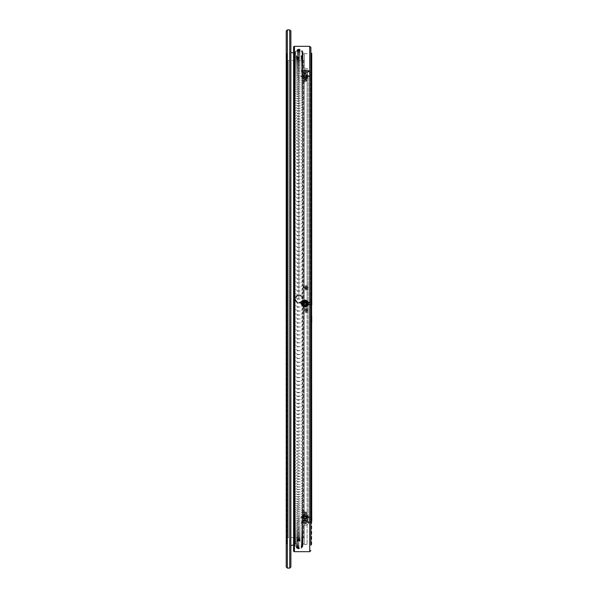 <?xml version="1.0" encoding="UTF-8"?>
<svg xmlns="http://www.w3.org/2000/svg" width="598" height="598" viewBox="0 0 598 598"><rect width="100%" height="100%" fill="white"/><g stroke="black" fill="none" stroke-linecap="round" stroke-linejoin="round"><path stroke-width="0.45" stroke-dasharray="2.99 2.24" d="M303.029 239.559A3.969 3.969 0 0 0 299.067 235.597A3.969 3.969 0 0 0 295.098 239.559A3.969 3.969 0 0 0 299.067 243.528A3.969 3.969 0 0 0 303.029 239.559M303.029 93.049A3.969 3.969 0 0 0 299.067 89.08A3.969 3.969 0 0 0 295.098 93.049A3.969 3.969 0 0 0 299.067 97.018A3.969 3.969 0 0 0 303.029 93.049M303.029 59.038A3.969 3.969 0 0 0 299.067 55.076A3.969 3.969 0 0 0 295.098 59.038A3.969 3.969 0 0 0 299.067 63.007A3.969 3.969 0 0 0 303.029 59.038M303.029 346.72A3.969 3.969 0 0 0 299.067 342.759A3.969 3.969 0 0 0 295.098 346.72A3.969 3.969 0 0 0 299.067 350.69A3.969 3.969 0 0 0 303.029 346.72M308.179 303.537L304.928 300.293L301.676 303.537L304.928 306.789L308.179 303.537M304.928 302.296L306.176 303.537L304.928 304.786L303.679 303.537L304.928 302.296M304.928 305.862A2.407 2.407 180 0 0 307.335 303.455A2.407 2.407 180 0 0 304.928 301.041A2.407 2.407 180 0 0 302.521 303.455A2.407 2.407 180 0 0 304.928 305.862M304.928 301.751A1.697 1.697 180 0 0 303.231 303.455A1.697 1.697 180 0 0 304.928 305.152A1.697 1.697 0 0 1 303.231 303.448A1.697 1.697 180 0 0 304.928 305.137A1.697 1.697 180 0 0 306.625 303.44A1.697 1.697 180 0 0 304.928 301.751A1.697 1.697 0 0 1 306.625 303.448A1.697 1.697 0 0 1 304.928 305.152A1.697 1.697 180 0 0 306.625 303.455A1.697 1.697 180 0 0 304.928 301.743A1.697 1.697 180 0 0 303.231 303.44A1.697 1.697 0 0 1 304.928 301.751M308.329 303.56A3.401 3.401 180 0 1 308.134 304.681L308.134 304.674A3.401 3.401 0 0 1 301.527 303.537M307.522 302.304L307.522 302.319A2.833 2.833 180 0 0 302.259 302.506A2.833 2.833 0 0 1 307.522 302.304L308.097 302.304M302.259 302.498L302.259 302.506A0.994 0.994 180 0 0 301.691 302.491A0.994 0.994 0 0 1 302.259 302.498M301.624 304.382A0.994 0.994 180 0 0 302.259 304.389A0.994 0.994 0 0 1 300.958 303.448M308.142 304.681L311.199 304.629L307.522 304.569A2.833 2.833 0 0 1 302.259 304.382L302.259 304.382A2.833 2.833 180 0 0 307.522 304.584L311.767 304.629M307.522 302.319L308.097 302.319M303.029 354.547A3.969 3.969 0 0 0 299.067 350.585A3.969 3.969 0 0 0 295.098 354.547A3.969 3.969 0 0 0 299.067 358.516A3.969 3.969 0 0 0 303.029 354.547M303.029 520.649A3.969 3.969 0 0 0 299.067 516.679A3.969 3.969 0 0 0 295.098 520.649A3.969 3.969 0 0 0 299.067 524.61A3.969 3.969 0 0 0 303.029 520.649M303.029 198.02A3.969 3.969 0 0 0 299.067 194.058A3.969 3.969 0 0 0 295.098 198.02A3.969 3.969 0 0 0 299.067 201.989A3.969 3.969 0 0 0 303.029 198.02M303.029 251.28A3.969 3.969 0 0 0 299.067 247.31A3.969 3.969 0 0 0 295.098 251.28A3.969 3.969 0 0 0 299.067 255.241A3.969 3.969 0 0 0 303.029 251.28M303.029 227.988A3.969 3.969 0 0 0 299.067 224.018A3.969 3.969 0 0 0 295.098 227.988A3.969 3.969 0 0 0 299.067 231.949A3.969 3.969 0 0 0 303.029 227.988M303.029 543.044A3.969 3.969 0 0 0 299.067 539.075A3.969 3.969 0 0 0 295.098 543.044A3.969 3.969 0 0 0 299.067 547.006A3.969 3.969 0 0 0 303.029 543.044M303.029 131.627A3.969 3.969 0 0 0 299.067 127.658A3.969 3.969 0 0 0 295.098 131.627A3.969 3.969 0 0 0 299.067 135.589A3.969 3.969 0 0 0 303.029 131.627M303.029 53.79A3.969 3.969 0 0 0 299.067 49.821A3.969 3.969 0 0 0 295.098 53.79A3.969 3.969 0 0 0 299.067 57.752A3.969 3.969 0 0 0 303.029 53.79M303.029 66.692A3.969 3.969 0 0 0 299.067 62.723A3.969 3.969 0 0 0 295.098 66.692A3.969 3.969 0 0 0 299.067 70.654A3.969 3.969 0 0 0 303.029 66.692M303.029 507.111A3.969 3.969 0 0 0 299.067 503.142A3.969 3.969 0 0 0 295.098 507.111A3.969 3.969 0 0 0 299.067 511.073A3.969 3.969 0 0 0 303.029 507.111M286.233 544.591L286.233 299L286.233 544.591L286.517 299L286.801 544.307L286.801 53.693L287.085 544.023M286.233 566.964L286.233 31.036M290.875 31.036L290.875 566.964M304.36 54.276L304.277 543.806L304.277 54.194L302.992 54.037L302.992 299L302.992 54.037C299.77 58.268 297.109 57.946 295.016 53.058L295.016 299L295.016 53.058L293.596 52.886M302.992 299L302.992 543.963L302.992 299M304.36 543.724L302.992 543.963C299.77 539.732 297.109 540.054 295.016 544.942L295.016 299L295.016 544.942L293.596 545.114M287.085 59.359L287.085 299L287.085 59.359L288.214 60.495L288.214 537.505L288.214 60.495L303.507 60.495L303.507 537.505L303.507 60.495L304.36 60.106M290.875 299L290.875 545.451L290.875 299M303.029 82.816A3.969 3.969 0 0 0 299.067 78.846A3.969 3.969 0 0 0 295.098 82.816A3.969 3.969 0 0 0 299.067 86.777A3.969 3.969 0 0 0 303.029 82.816M303.029 434.978A3.969 3.969 0 0 0 299.067 431.009A3.969 3.969 0 0 0 295.098 434.978A3.969 3.969 0 0 0 299.067 438.939A3.969 3.969 0 0 0 303.029 434.978M303.029 271.044A3.969 3.969 0 0 0 299.067 267.082A3.969 3.969 0 0 0 295.098 271.044A3.969 3.969 0 0 0 299.067 275.013A3.969 3.969 0 0 0 303.029 271.044M304.928 304.958A1.502 1.502 180 0 0 306.43 303.455A1.502 1.502 180 0 0 304.928 301.953A1.502 1.502 180 0 0 303.425 303.455A1.502 1.502 180 0 0 304.928 304.958M307.335 303.44L304.928 305.847L302.521 303.44L304.928 301.033L307.335 303.44M304.928 301.287A2.123 2.123 0 0 1 307.051 303.41A2.123 2.123 0 0 1 304.928 305.533A2.123 2.123 0 0 1 302.805 303.41A2.123 2.123 0 0 1 304.928 301.287L307.051 303.41L304.928 305.533L302.805 303.41L304.928 301.287M304.928 305.496A2.123 2.123 180 0 0 307.051 303.373A2.123 2.123 180 0 0 304.928 301.25A2.123 2.123 180 0 0 302.805 303.373A2.123 2.123 180 0 0 304.928 305.496M304.928 305.361A2.003 2.003 180 0 0 306.924 303.358A2.003 2.003 180 0 0 304.928 301.362A2.115 2.115 -0 0 1 307.043 303.485A2.115 2.115 -0 0 1 304.928 305.6A2.115 2.115 -0 0 1 302.812 303.485A2.115 2.115 -0 0 1 304.928 301.37A2.003 2.003 180 0 0 302.924 303.358A2.003 2.003 180 0 0 304.928 305.361M306.176 305.63L304.928 306.355L303.679 305.63L306.236 305.6L307.477 303.373L306.236 301.22L303.679 301.19L306.176 301.213L304.928 300.473L307.477 301.96L307.477 303.373M306.737 303.358L304.928 301.541L303.111 303.358L304.928 305.167L306.737 303.358M303.62 301.22L302.379 303.373L302.379 301.945L304.928 300.495M304.502 303.358L304.928 303.777L305.354 303.358L304.928 302.932L304.502 303.358L305.354 303.507L304.928 303.934L304.502 303.507M302.379 303.373L303.679 305.63M306.236 301.22L307.477 301.945L307.477 304.905L306.176 305.66L304.928 306.378L303.62 305.63L302.379 304.883L302.379 303.44M307.477 303.44L307.477 304.883M302.379 303.47L303.62 305.63L302.379 304.905L302.379 301.96L304.928 300.473M307.477 304.905L306.236 305.63L307.477 303.47M306.236 301.25L307.477 303.403M306.176 305.66L303.679 305.66M302.379 303.403L303.62 301.25M303.029 53.2A3.969 3.969 0 0 0 299.067 49.238A3.969 3.969 0 0 0 295.098 53.2A3.969 3.969 0 0 0 299.067 57.169A3.969 3.969 0 0 0 303.029 53.2M303.029 209.083A3.969 3.969 0 0 0 299.067 205.121A3.969 3.969 0 0 0 295.098 209.083A3.969 3.969 0 0 0 299.067 213.052A3.969 3.969 0 0 0 303.029 209.083M303.029 544.21A3.969 3.969 0 0 0 299.067 540.248A3.969 3.969 0 0 0 295.098 544.21A3.969 3.969 0 0 0 299.067 548.179A3.969 3.969 0 0 0 303.029 544.21M303.029 527.1A3.969 3.969 0 0 0 299.067 523.138A3.969 3.969 0 0 0 295.098 527.1A3.969 3.969 0 0 0 299.067 531.069A3.969 3.969 0 0 0 303.029 527.1M303.029 74.003A3.969 3.969 0 0 0 299.067 70.041A3.969 3.969 0 0 0 295.098 74.003A3.969 3.969 0 0 0 299.067 77.972A3.969 3.969 0 0 0 303.029 74.003M303.029 392.632A3.969 3.969 0 0 0 299.067 388.663A3.969 3.969 0 0 0 295.098 392.632A3.969 3.969 0 0 0 299.067 396.594A3.969 3.969 0 0 0 303.029 392.632M303.029 469.288A3.969 3.969 0 0 0 299.067 465.319A3.969 3.969 0 0 0 295.098 469.288A3.969 3.969 0 0 0 299.067 473.25A3.969 3.969 0 0 0 303.029 469.288M303.029 56.063A3.969 3.969 0 0 0 299.067 52.093A3.969 3.969 0 0 0 295.098 56.063A3.969 3.969 0 0 0 299.067 60.024A3.969 3.969 0 0 0 303.029 56.063M303.029 431.621A3.969 3.969 0 0 0 299.067 427.66A3.969 3.969 0 0 0 295.098 431.621A3.969 3.969 0 0 0 299.067 435.591A3.969 3.969 0 0 0 303.029 431.621M303.029 247.355A3.969 3.969 0 0 0 299.067 243.393A3.969 3.969 0 0 0 295.098 247.355A3.969 3.969 0 0 0 299.067 251.324A3.969 3.969 0 0 0 303.029 247.355M303.029 513.256A3.969 3.969 0 0 0 299.067 509.287A3.969 3.969 0 0 0 295.098 513.256A3.969 3.969 0 0 0 299.067 517.218A3.969 3.969 0 0 0 303.029 513.256M303.029 528.565A3.969 3.969 0 0 0 299.067 524.603A3.969 3.969 0 0 0 295.098 528.565A3.969 3.969 0 0 0 299.067 532.534A3.969 3.969 0 0 0 303.029 528.565M303.029 515.184A3.969 3.969 0 0 0 299.067 511.223A3.969 3.969 0 0 0 295.098 515.184A3.969 3.969 0 0 0 299.067 519.154A3.969 3.969 0 0 0 303.029 515.184M303.029 143.699A3.969 3.969 0 0 0 299.067 139.73A3.969 3.969 0 0 0 295.098 143.699A3.969 3.969 0 0 0 299.067 147.661A3.969 3.969 0 0 0 303.029 143.699M303.029 529.97A3.969 3.969 0 0 0 299.067 526.001A3.969 3.969 0 0 0 295.098 529.97A3.969 3.969 0 0 0 299.067 533.932A3.969 3.969 0 0 0 303.029 529.97M303.029 104.65A3.969 3.969 0 0 0 299.067 100.681A3.969 3.969 0 0 0 295.098 104.65A3.969 3.969 0 0 0 299.067 108.612A3.969 3.969 0 0 0 303.029 104.65M303.029 399.98A3.969 3.969 0 0 0 299.067 396.011A3.969 3.969 0 0 0 295.098 399.98A3.969 3.969 0 0 0 299.067 403.942A3.969 3.969 0 0 0 303.029 399.98M303.029 84.744A3.969 3.969 0 0 0 299.067 80.782A3.969 3.969 0 0 0 295.098 84.744A3.969 3.969 0 0 0 299.067 88.713A3.969 3.969 0 0 0 303.029 84.744M303.029 407.223A3.969 3.969 0 0 0 299.067 403.254A3.969 3.969 0 0 0 295.098 407.223A3.969 3.969 0 0 0 299.067 411.185A3.969 3.969 0 0 0 303.029 407.223M303.029 224.168A3.969 3.969 0 0 0 299.067 220.199A3.969 3.969 0 0 0 295.098 224.168A3.969 3.969 0 0 0 299.067 228.13A3.969 3.969 0 0 0 303.029 224.168M303.029 457.388A3.969 3.969 0 0 0 299.067 453.419A3.969 3.969 0 0 0 295.098 457.388A3.969 3.969 0 0 0 299.067 461.35A3.969 3.969 0 0 0 303.029 457.388M303.029 388.917A3.969 3.969 0 0 0 299.067 384.948A3.969 3.969 0 0 0 295.098 388.917A3.969 3.969 0 0 0 299.067 392.879A3.969 3.969 0 0 0 303.029 388.917M303.029 477.742A3.969 3.969 0 0 0 299.067 473.773A3.969 3.969 0 0 0 295.098 477.742A3.969 3.969 0 0 0 299.067 481.704A3.969 3.969 0 0 0 303.029 477.742M303.029 220.363A3.969 3.969 0 0 0 299.067 216.394A3.969 3.969 0 0 0 295.098 220.363A3.969 3.969 0 0 0 299.067 224.325A3.969 3.969 0 0 0 303.029 220.363M303.029 159.711A3.969 3.969 0 0 0 299.067 155.742A3.969 3.969 0 0 0 295.098 159.711A3.969 3.969 0 0 0 299.067 163.673A3.969 3.969 0 0 0 303.029 159.711M303.029 163.022A3.969 3.969 0 0 0 299.067 159.061A3.969 3.969 0 0 0 295.098 163.022A3.969 3.969 0 0 0 299.067 166.992A3.969 3.969 0 0 0 303.029 163.022M303.029 176.642A3.969 3.969 0 0 0 299.067 172.673A3.969 3.969 0 0 0 295.098 176.642A3.969 3.969 0 0 0 299.067 180.611A3.969 3.969 0 0 0 303.029 176.642M303.029 75.647A3.969 3.969 0 0 0 299.067 71.685A3.969 3.969 0 0 0 295.098 75.647A3.969 3.969 0 0 0 299.067 79.616A3.969 3.969 0 0 0 303.029 75.647M303.029 539.8A3.969 3.969 0 0 0 299.067 535.838A3.969 3.969 0 0 0 295.098 539.8A3.969 3.969 0 0 0 299.067 543.769A3.969 3.969 0 0 0 303.029 539.8M303.029 286.995A3.969 3.969 0 0 0 299.067 283.033A3.969 3.969 0 0 0 295.098 286.995A3.969 3.969 0 0 0 299.067 290.964A3.969 3.969 0 0 0 303.029 286.995M303.029 95.261A3.969 3.969 0 0 0 299.067 91.3A3.969 3.969 0 0 0 295.098 95.261A3.969 3.969 0 0 0 299.067 99.231A3.969 3.969 0 0 0 303.029 95.261M303.029 194.387A3.969 3.969 0 0 0 299.067 190.418A3.969 3.969 0 0 0 295.098 194.387A3.969 3.969 0 0 0 299.067 198.349A3.969 3.969 0 0 0 303.029 194.387M303.029 114.861A3.969 3.969 0 0 0 299.067 110.892A3.969 3.969 0 0 0 295.098 114.861A3.969 3.969 0 0 0 299.067 118.823A3.969 3.969 0 0 0 303.029 114.861M303.029 448.014A3.969 3.969 0 0 0 299.067 444.052A3.969 3.969 0 0 0 295.098 448.014A3.969 3.969 0 0 0 299.067 451.983A3.969 3.969 0 0 0 303.029 448.014M303.029 314.997A3.969 3.969 0 0 0 299.067 311.035A3.969 3.969 0 0 0 295.098 314.997A3.969 3.969 0 0 0 299.067 318.966A3.969 3.969 0 0 0 303.029 314.997M303.029 72.425A3.969 3.969 0 0 0 299.067 68.456A3.969 3.969 0 0 0 295.098 72.425A3.969 3.969 0 0 0 299.067 76.387A3.969 3.969 0 0 0 303.029 72.425M303.029 385.179A3.969 3.969 0 0 0 299.067 381.21A3.969 3.969 0 0 0 295.098 385.179A3.969 3.969 0 0 0 299.067 389.149A3.969 3.969 0 0 0 303.029 385.179M303.029 307.006A3.969 3.969 0 0 0 299.067 303.036A3.969 3.969 0 0 0 295.098 307.006A3.969 3.969 0 0 0 299.067 310.967A3.969 3.969 0 0 0 303.029 307.006M303.029 541.938A3.969 3.969 0 0 0 299.067 537.976A3.969 3.969 0 0 0 295.098 541.938A3.969 3.969 0 0 0 299.067 545.907A3.969 3.969 0 0 0 303.029 541.938M303.029 59.942A3.969 3.969 0 0 0 299.067 55.98A3.969 3.969 0 0 0 295.098 59.942A3.969 3.969 0 0 0 299.067 63.911A3.969 3.969 0 0 0 303.029 59.942M303.029 544.666A3.969 3.969 0 0 0 299.067 540.704A3.969 3.969 0 0 0 295.098 544.666A3.969 3.969 0 0 0 299.067 548.635A3.969 3.969 0 0 0 303.029 544.666M303.029 543.888A3.969 3.969 0 0 0 299.067 539.919A3.969 3.969 0 0 0 295.098 543.888A3.969 3.969 0 0 0 299.067 547.85A3.969 3.969 0 0 0 303.029 543.888M303.029 362.313A3.969 3.969 0 0 0 299.067 358.351A3.969 3.969 0 0 0 295.098 362.313A3.969 3.969 0 0 0 299.067 366.282A3.969 3.969 0 0 0 303.029 362.313M303.029 259.151A3.969 3.969 0 0 0 299.067 255.189A3.969 3.969 0 0 0 295.098 259.151A3.969 3.969 0 0 0 299.067 263.12A3.969 3.969 0 0 0 303.029 259.151M303.029 60.914A3.969 3.969 0 0 0 299.067 56.945A3.969 3.969 0 0 0 295.098 60.914A3.969 3.969 0 0 0 299.067 64.876A3.969 3.969 0 0 0 303.029 60.914M303.029 283.004A3.969 3.969 0 0 0 299.067 279.034A3.969 3.969 0 0 0 295.098 283.004A3.969 3.969 0 0 0 299.067 286.965A3.969 3.969 0 0 0 303.029 283.004M303.029 441.571A3.969 3.969 0 0 0 299.067 437.601A3.969 3.969 0 0 0 295.098 441.571A3.969 3.969 0 0 0 299.067 445.54A3.969 3.969 0 0 0 303.029 441.571M303.029 370.013A3.969 3.969 0 0 0 299.067 366.051A3.969 3.969 0 0 0 295.098 370.013A3.969 3.969 0 0 0 299.067 373.982A3.969 3.969 0 0 0 303.029 370.013M303.029 112.23A3.969 3.969 0 0 0 299.067 108.268A3.969 3.969 0 0 0 295.098 112.23A3.969 3.969 0 0 0 299.067 116.199A3.969 3.969 0 0 0 303.029 112.23M303.029 544.472A3.969 3.969 0 0 0 299.067 540.51A3.969 3.969 0 0 0 295.098 544.472A3.969 3.969 0 0 0 299.067 548.441A3.969 3.969 0 0 0 303.029 544.472M303.029 263.105A3.969 3.969 0 0 0 299.067 259.143A3.969 3.969 0 0 0 295.098 263.105A3.969 3.969 0 0 0 299.067 267.074A3.969 3.969 0 0 0 303.029 263.105M303.029 137.577A3.969 3.969 0 0 0 299.067 133.608A3.969 3.969 0 0 0 295.098 137.577A3.969 3.969 0 0 0 299.067 141.539A3.969 3.969 0 0 0 303.029 137.577M303.029 495.779A3.969 3.969 0 0 0 299.067 491.81A3.969 3.969 0 0 0 295.098 495.779A3.969 3.969 0 0 0 299.067 499.741A3.969 3.969 0 0 0 303.029 495.779M303.029 53.528A3.969 3.969 0 0 0 299.067 49.559A3.969 3.969 0 0 0 295.098 53.528A3.969 3.969 0 0 0 299.067 57.49A3.969 3.969 0 0 0 303.029 53.528M303.029 483.139A3.969 3.969 0 0 0 299.067 479.177A3.969 3.969 0 0 0 295.098 483.139A3.969 3.969 0 0 0 299.067 487.108A3.969 3.969 0 0 0 303.029 483.139M303.029 322.972A3.969 3.969 0 0 0 299.067 319.011A3.969 3.969 0 0 0 295.098 322.972A3.969 3.969 0 0 0 299.067 326.942A3.969 3.969 0 0 0 303.029 322.972M308.179 71.446L304.928 73.016L301.676 71.446L304.928 69.869L308.179 71.446M304.928 72.052L306.176 71.446L304.928 70.841L303.679 71.446L304.928 72.052M304.928 74.735A2.407 1.166 0 0 1 307.335 75.961A2.407 1.166 0 0 1 304.928 77.067A2.407 1.166 0 0 1 302.521 75.961A2.407 1.166 0 0 1 304.928 74.735M304.928 76.731A1.697 0.822 0 0 1 303.231 75.901A1.697 0.822 0 0 1 304.928 75.079A1.697 0.822 0 0 1 306.625 75.901A1.697 0.822 0 0 1 304.928 76.731M304.928 71.603A3.401 1.645 180 0 0 308.329 69.959A3.401 1.645 180 0 0 304.928 68.307A3.401 1.645 180 0 0 301.527 69.959A3.401 1.645 180 0 0 304.928 71.603M308.134 70.893A3.401 1.645 180 0 0 304.928 69.794A3.401 1.645 180 0 0 301.527 71.446A3.401 1.645 180 0 0 304.928 73.091A3.401 1.645 180 0 0 308.134 71.992L308.134 71.498A3.401 1.645 0 0 0 308.329 70.945A3.401 1.645 0 0 0 308.134 70.4L308.583 70.893A2.624 2.295 180 0 1 308.583 75.475L308.583 76.574A2.624 2.295 0 0 0 308.583 71.992L308.134 71.992M304.928 77.344A1.697 0.822 0 0 1 303.231 76.522A1.697 0.822 0 0 1 304.928 75.699A1.697 0.822 0 0 1 306.625 76.522A1.697 0.822 0 0 1 304.928 77.344M304.928 75.206A1.697 0.822 180 0 0 303.231 76.028A1.697 0.822 180 0 0 304.928 76.85A1.697 0.822 180 0 0 306.625 76.028A1.697 0.822 180 0 0 304.928 75.206M307.522 77.075L307.522 76.574A2.833 1.375 0 0 1 304.928 77.404A2.833 1.375 0 0 1 302.259 76.484A0.994 0.478 0 0 1 301.953 76.507A0.994 0.478 0 0 1 300.958 76.028A0.994 0.478 0 0 1 301.953 75.55A0.994 0.478 0 0 1 302.259 75.572L302.259 76.066A0.994 0.478 180 0 0 301.953 76.043A0.994 0.478 180 0 0 300.958 76.522A0.994 0.478 180 0 0 301.953 77A0.994 0.478 180 0 0 302.259 76.978A2.833 1.375 180 0 0 304.928 77.897A2.833 1.375 180 0 0 307.522 77.075L308.583 77.075A3.184 2.788 180 0 0 311.722 74.735M302.259 76.978L302.259 76.484M308.134 70.4L308.583 70.4L308.583 71.498L308.134 71.498M307.522 76.574L308.583 76.574M308.583 71.498A3.184 2.788 180 0 1 311.767 74.287M302.259 75.572A2.833 1.375 0 0 1 304.823 74.653A2.833 1.375 0 0 1 307.522 75.475L308.583 75.475M307.522 75.475L307.522 75.976L308.583 75.976A3.184 2.788 0 0 0 311.722 73.636M311.722 72.732A3.184 2.788 0 0 0 308.583 70.4M307.522 75.976A2.833 1.375 180 0 0 304.823 75.154A2.833 1.375 180 0 0 302.259 76.066M303.029 490.876A3.969 3.969 0 0 0 299.067 486.907A3.969 3.969 0 0 0 295.098 490.876A3.969 3.969 0 0 0 299.067 494.838A3.969 3.969 0 0 0 303.029 490.876M303.029 290.994A3.969 3.969 0 0 0 299.067 287.033A3.969 3.969 0 0 0 295.098 290.994A3.969 3.969 0 0 0 299.067 294.964A3.969 3.969 0 0 0 303.029 290.994M303.029 117.537A3.969 3.969 0 0 0 299.067 113.568A3.969 3.969 0 0 0 295.098 117.537A3.969 3.969 0 0 0 299.067 121.499A3.969 3.969 0 0 0 303.029 117.537M303.029 517.068A3.969 3.969 0 0 0 299.067 513.099A3.969 3.969 0 0 0 295.098 517.068A3.969 3.969 0 0 0 299.067 521.03A3.969 3.969 0 0 0 303.029 517.068M303.029 428.235A3.969 3.969 0 0 0 299.067 424.266A3.969 3.969 0 0 0 295.098 428.235A3.969 3.969 0 0 0 299.067 432.197A3.969 3.969 0 0 0 303.029 428.235M303.029 373.832A3.969 3.969 0 0 0 299.067 369.87A3.969 3.969 0 0 0 295.098 373.832A3.969 3.969 0 0 0 299.067 377.801A3.969 3.969 0 0 0 303.029 373.832M304.928 515.797L302.521 517.038L303.821 518.137L306.026 518.137L307.335 517.038L304.928 515.797M304.928 518.586A1.502 0.77 180 0 1 303.56 518.13A1.502 0.77 180 0 1 303.866 517.263A1.502 0.77 180 0 1 304.928 517.038A1.502 0.77 180 0 1 305.989 517.263A1.502 0.77 180 0 1 306.296 518.13A1.502 0.77 180 0 1 304.928 518.586M304.928 516.672A2.123 1.091 0 0 0 307.051 515.581A2.123 1.091 0 0 0 304.928 514.489A2.123 1.091 0 0 0 302.805 515.581A2.123 1.091 0 0 0 304.928 516.672L307.051 515.581L304.928 514.482L302.805 515.581L304.928 516.665M304.928 512.785A2.123 1.091 180 0 1 307.043 513.794A2.123 1.091 180 0 1 307.051 513.884A2.123 1.091 180 0 1 304.928 514.975A2.123 1.091 180 0 1 302.805 513.884A2.123 1.091 180 0 1 302.812 513.794A2.123 1.091 180 0 1 304.928 512.785M304.928 512.038A2.003 1.032 180 0 1 306.527 512.449A2.003 1.032 180 0 1 306.924 512.987A2.003 1.032 180 0 1 304.928 514.101A2.003 1.032 180 0 1 302.932 512.987A2.003 1.032 180 0 1 303.328 512.449A2.003 1.032 180 0 1 304.928 512.038M304.928 511.978L306.378 512.351L304.928 513.846L303.478 512.351L304.928 511.978A2.123 1.091 180 0 1 307.051 513.069A2.123 1.091 180 0 1 304.928 514.16A2.123 1.091 180 0 1 302.805 513.069A2.123 1.091 180 0 1 304.928 511.97M304.928 520.118L304.928 520.559L304.928 520.118M304.928 513.129L304.928 512.688L304.928 513.129M302.521 517.584L302.132 521.591C301.347 521.456 302.274 521.06 304.928 520.41A2.115 1.091 -0 0 0 306.879 519.729A2.115 1.091 -0 0 0 307.036 519.43A2.115 1.091 -0 0 0 304.928 518.212A2.115 1.091 -0 0 0 302.82 519.43A2.115 1.091 -0 0 0 302.977 519.729A2.115 1.091 -0 0 0 304.928 520.395C307.581 521.06 308.508 521.456 307.723 521.591A2.796 1.443 0 0 0 304.928 520.215A2.796 1.443 0 0 0 302.132 521.591A2.796 1.443 0 0 0 304.928 523.101A2.796 1.443 0 0 0 307.723 521.591L307.335 517.584A2.407 1.241 180 0 1 304.928 518.885A2.407 1.241 180 0 1 302.521 517.584A2.407 1.241 180 0 1 304.928 516.403A2.407 1.241 180 0 1 307.335 517.584M307.118 514.908L307.118 516.253L304.89 516.896L302.738 516.253L302.7 514.938L304.89 514.265L307.118 514.908L304.965 514.265M304.89 514.265L302.738 514.908M302.7 514.938L301.983 515.775L302.708 516.224M302.738 516.253L303.455 517.091L304.89 516.896M304.965 516.896L306.4 517.091L307.118 516.253M307.148 516.224L307.873 515.775L307.148 514.938M303.455 514.467L303.455 515.528L304.89 515.723L306.4 515.528L306.4 514.467M306.4 515.528L307.873 516.844L307.873 515.775M301.983 515.775L301.983 516.844L303.455 515.528M303.455 517.091L303.455 518.152L301.983 516.844M306.4 517.091L306.4 518.152L303.455 518.152M307.873 516.844L306.4 518.152M304.89 515.723L302.738 516.366M307.118 516.366L304.965 515.723M307.148 517.681L307.148 516.395M302.7 516.395L302.7 517.681M302.738 517.711L304.89 518.354M304.965 518.354L307.118 517.711M303.029 54.112A3.969 3.969 0 0 0 299.067 50.15A3.969 3.969 0 0 0 295.098 54.112A3.969 3.969 0 0 0 299.067 58.081A3.969 3.969 0 0 0 303.029 54.112M303.029 216.581A3.969 3.969 0 0 0 299.067 212.611A3.969 3.969 0 0 0 295.098 216.581A3.969 3.969 0 0 0 299.067 220.542A3.969 3.969 0 0 0 303.029 216.581M308.179 522.017L304.928 523.691L301.676 522.017L304.928 520.342L308.179 522.017M304.928 522.659L306.176 522.017L304.928 521.374L303.679 522.017L304.928 522.659M307.522 517.621L307.522 518.107A2.833 1.458 180 0 1 304.928 518.982A2.833 1.458 180 0 1 302.259 518.01A0.994 0.508 180 0 1 301.953 518.032A0.994 0.508 180 0 1 300.958 517.524A0.994 0.508 180 0 1 301.953 517.016A0.994 0.508 180 0 1 302.259 517.038L302.259 516.552A0.994 0.508 0 0 0 301.953 516.53A0.994 0.508 0 0 0 300.958 517.038A0.994 0.508 0 0 0 301.953 517.547A0.994 0.508 0 0 0 302.259 517.524A2.833 1.458 0 0 0 304.928 518.496A1.697 0.875 180 0 1 303.231 517.644A1.697 0.875 180 0 1 304.928 516.769A1.697 0.875 180 0 1 306.625 517.644A1.697 0.875 180 0 1 304.928 518.518A2.833 1.458 0 0 0 307.522 517.621L308.583 517.621A3.184 2.728 180 0 1 311.722 519.909M304.928 525.223A3.401 1.749 0 0 0 308.329 523.474A3.401 1.749 0 0 0 304.928 521.725A3.401 1.749 0 0 0 301.527 523.474A3.401 1.749 0 0 0 304.928 525.223M308.134 521.434A3.401 1.749 0 0 0 304.928 520.267A3.401 1.749 0 0 0 301.527 522.017A3.401 1.749 0 0 0 304.928 523.766A3.401 1.749 0 0 0 308.134 522.6L308.134 523.086A3.401 1.749 180 0 0 308.329 522.503A3.401 1.749 180 0 0 308.134 521.919L308.583 521.434A2.624 2.243 180 0 0 311.199 519.184A2.624 2.243 180 0 0 308.583 516.941L308.583 518.107A2.624 2.243 0 0 1 311.199 520.35A2.624 2.243 0 0 1 308.583 522.6L308.134 522.6M304.928 517.913A1.697 0.875 180 0 1 303.231 517.038A1.697 0.875 180 0 1 304.928 516.164A1.697 0.875 180 0 1 306.625 517.038A1.697 0.875 180 0 1 304.928 517.913M304.928 516.65A1.697 0.875 0 0 0 303.231 517.524A1.697 0.875 0 0 0 304.928 518.399A1.697 0.875 0 0 0 306.625 517.524A1.697 0.875 0 0 0 304.928 516.65M302.259 517.524L302.259 518.01M308.134 521.919L308.583 521.919L308.583 523.086L308.134 523.086M307.522 518.107L308.583 518.107M308.583 523.086A3.184 2.728 180 0 0 311.722 520.798M302.259 517.038A2.833 1.458 180 0 1 304.823 516.067A2.833 1.458 180 0 1 307.522 516.941L308.583 516.941M307.522 516.941L307.522 516.455L308.583 516.455A3.184 2.728 0 0 1 311.722 518.743M311.767 519.184A3.184 2.728 0 0 1 308.583 521.919M307.522 516.455A2.833 1.458 0 0 0 304.823 515.581A2.833 1.458 0 0 0 302.259 516.552M303.029 334.895A3.969 3.969 0 0 0 299.067 330.926A3.969 3.969 0 0 0 295.098 334.895A3.969 3.969 0 0 0 299.067 338.857A3.969 3.969 0 0 0 303.029 334.895M303.029 330.926A3.969 3.969 0 0 0 299.067 326.964A3.969 3.969 0 0 0 295.098 330.926A3.969 3.969 0 0 0 299.067 334.895A3.969 3.969 0 0 0 303.029 330.926M303.029 54.5A3.969 3.969 0 0 0 299.067 50.538A3.969 3.969 0 0 0 295.098 54.5A3.969 3.969 0 0 0 299.067 58.469A3.969 3.969 0 0 0 303.029 54.5M303.029 65.414A3.969 3.969 0 0 0 299.067 61.445A3.969 3.969 0 0 0 295.098 65.414A3.969 3.969 0 0 0 299.067 69.375A3.969 3.969 0 0 0 303.029 65.414M304.928 75.004A1.502 0.725 0 0 1 306.318 75.46A1.502 0.725 0 0 1 306.43 75.729A1.502 0.725 0 0 1 306.064 76.208A1.502 0.725 0 0 1 304.928 76.462A1.502 0.725 0 0 1 303.791 76.208A1.502 0.725 0 0 1 303.425 75.729A1.502 0.725 0 0 1 303.537 75.46A1.502 0.725 0 0 1 304.928 75.004M307.335 76.522L306.303 75.565L304.928 75.355L303.552 75.565L302.521 76.522L304.928 77.688L307.335 76.522M304.928 79.041A2.123 1.032 180 0 0 307.051 78.009A2.123 1.032 180 0 0 304.928 76.978A2.123 1.032 180 0 0 302.805 78.009A2.123 1.032 180 0 0 304.928 79.041L307.051 78.009L304.928 76.985L302.805 78.009L304.928 79.048M304.928 78.712A2.123 1.032 0 0 1 307.051 79.743A2.123 1.032 0 0 1 307.043 79.818A2.123 1.032 0 0 1 304.928 80.775A2.123 1.032 0 0 1 302.805 79.818A2.123 1.032 0 0 1 302.805 79.743A2.123 1.032 0 0 1 304.928 78.712M304.928 79.601A2.003 0.972 0 0 1 306.924 80.64A2.003 0.972 0 0 1 306.595 81.111A2.003 0.972 0 0 1 304.928 81.537A2.003 0.972 0 0 1 303.261 81.111A2.003 0.972 0 0 1 302.932 80.64A2.003 0.972 0 0 1 304.928 79.601M306.176 76.933L304.928 76.38L303.679 76.933L306.236 76.948L307.477 77.994L305.66 79.19M306.737 80.737L304.928 81.612L303.111 80.737L304.928 79.855L306.737 80.737L306.595 81.111M304.195 79.19L306.176 79.086L303.679 79.086L304.928 79.235L304.928 78.151L303.679 77.598L307.477 77.434L307.477 76.006L307.477 77.097L306.236 76.948M304.502 80.737L305.354 80.737L304.502 80.737L304.502 73.15L305.354 73.15L304.502 73.15M304.928 75.236A2.115 1.024 180 0 0 307.036 74.1A2.115 1.024 180 0 0 306.901 73.838A2.115 1.024 180 0 0 304.928 73.18A2.115 1.024 180 0 0 302.947 73.838A2.115 1.024 180 0 0 302.82 74.1A2.115 1.024 180 0 0 304.928 75.236M303.679 79.086L302.379 78.024L303.679 76.933M306.236 79.071L307.477 78.525L307.477 78.024M307.477 77.994L307.477 77.097M303.62 76.948L302.379 77.097L302.379 77.994M302.379 78.024L302.379 78.525L303.62 79.071M304.928 79.235L306.176 79.086M303.261 81.111L303.111 80.737M307.477 78.525L307.477 77.434M304.928 78.151L306.176 77.598M305.638 75.341L307.477 76.006M302.379 77.097L302.379 76.006L303.62 75.46L304.928 75.296L304.928 76.38M304.928 75.296L306.176 75.445M302.379 78.525L302.379 76.006M303.679 77.598L302.379 77.434M307.477 76.507L306.236 75.46M306.236 77.583L307.477 76.537M304.195 75.341L303.679 75.445M303.62 75.46L302.379 76.507M302.379 76.537L303.62 77.583M303.029 531.308A3.969 3.969 0 0 0 299.067 527.346A3.969 3.969 0 0 0 295.098 531.308A3.969 3.969 0 0 0 299.067 535.277A3.969 3.969 0 0 0 303.029 531.308M303.029 53.334A3.969 3.969 0 0 0 299.067 49.365A3.969 3.969 0 0 0 295.098 53.334A3.969 3.969 0 0 0 299.067 57.296A3.969 3.969 0 0 0 303.029 53.334M298.978 294.896A4.104 4.104 0 0 0 294.874 299A4.104 4.104 0 0 0 298.978 303.104A4.104 4.104 0 0 0 303.089 299A4.104 4.104 0 0 0 298.978 294.896M298.978 295.659A3.341 3.341 0 0 0 295.636 299A3.341 3.341 0 0 0 298.978 302.341A3.341 3.341 0 0 0 302.326 299A3.341 3.341 0 0 0 298.978 295.659M294.949 299.785L298.895 303.104L302.947 300.069L302.947 509.414L303.089 299C300.353 293.7 297.61 293.7 294.874 299A4.104 4.104 0 0 1 298.978 294.896A4.104 4.104 0 0 1 303.089 299A4.104 4.104 0 0 1 298.978 303.104A4.104 4.104 0 0 1 294.874 299L294.949 545.78L293.596 545.952L293.596 52.048L293.596 545.952M303.029 410.804A3.969 3.969 0 0 0 299.067 406.834A3.969 3.969 0 0 0 295.098 410.804A3.969 3.969 0 0 0 299.067 414.765A3.969 3.969 0 0 0 303.029 410.804M303.029 299A4.051 4.051 0 0 0 298.978 294.949A4.051 4.051 0 0 0 294.926 299A4.051 4.051 0 0 0 298.978 303.051A4.051 4.051 0 0 0 303.029 299A4.051 4.051 0 0 0 298.978 294.949A4.051 4.051 0 0 0 294.926 299A4.051 4.051 0 0 0 298.978 303.051A4.051 4.051 0 0 0 303.029 299A3.969 3.969 0 0 0 299.067 295.031A3.969 3.969 0 0 0 295.098 299A3.969 3.969 0 0 0 299.067 302.969A3.969 3.969 0 0 0 303.029 299M303.029 55.479A3.969 3.969 0 0 0 299.067 51.51A3.969 3.969 0 0 0 295.098 55.479A3.969 3.969 0 0 0 299.067 59.441A3.969 3.969 0 0 0 303.029 55.479M303.029 128.712A3.969 3.969 0 0 0 299.067 124.75A3.969 3.969 0 0 0 295.098 128.712A3.969 3.969 0 0 0 299.067 132.681A3.969 3.969 0 0 0 303.029 128.712M303.029 366.17A3.969 3.969 0 0 0 299.067 362.209A3.969 3.969 0 0 0 295.098 366.17A3.969 3.969 0 0 0 299.067 370.14A3.969 3.969 0 0 0 303.029 366.17M307.08 76.925L307.08 299L307.08 76.925L308.217 78.054L308.217 299L308.217 78.054L310.594 78.054L310.594 299L310.594 78.054L311.722 76.925L311.722 275.566M311.722 281.494L311.722 53.409M310.878 304.666L310.878 302.326L310.878 304.666M310.878 299L310.878 52.841L310.878 299M310.878 51.525L310.878 47.459M302.947 509.414L302.072 512.075L302.947 510.094L302.947 303.948L302.042 303.328L302.947 302.633L302.947 83.638L302.072 81.612L302.947 84.273L303.089 299C300.346 304.3 297.61 304.3 294.874 299L294.949 52.22L294.949 545.78L298.895 548.927L302.947 544.875M293.596 551.289L293.596 46.711M302.947 83.638L303.134 303.298L302.67 304.449L303.874 304.487L302.805 303.358A2.123 2.123 180 0 0 304.928 305.481A2.123 2.123 180 0 0 307.051 303.358A2.123 2.123 180 0 0 304.928 301.235A2.123 2.123 180 0 0 302.805 303.358L303.948 302.222L304.763 303.35L303.874 304.487M303.948 302.222L302.708 302.184L302.947 302.685M302.947 303.896L302.947 510.094M302.947 509.384L302.947 510.004M307.08 299L307.08 544.292L307.08 299M306.198 286.285L304.816 287.668L306.198 289.058L307.589 287.668L306.198 286.285M294.949 298.215L298.895 294.896L302.947 297.931L302.947 84.273M304.778 81.62L302.805 80.573A2.123 1.032 0 0 1 304.928 79.541A2.123 1.032 0 0 1 307.051 80.573A2.123 1.032 0 0 1 305.518 81.56A2.123 1.032 0 0 1 304.928 81.605A2.123 1.032 0 0 1 304.33 81.56A2.123 1.032 0 0 1 302.805 80.573L304.778 81.62L302.947 84.311M306.198 289.29A1.39 1.383 0 0 1 304.816 287.9A1.39 1.383 0 0 1 306.198 286.517A1.39 1.383 0 0 1 307.589 287.9A1.39 1.383 0 0 1 306.198 289.29M306.198 311.483A1.39 1.383 180 0 1 304.816 310.1A1.39 1.383 180 0 1 306.198 308.71A1.39 1.383 180 0 1 307.589 310.1A1.39 1.383 180 0 1 306.198 311.483A1.331 1.331 180 0 1 304.868 310.168A1.331 1.331 180 0 1 306.198 308.837A1.331 1.331 180 0 1 307.536 310.168A1.331 1.331 180 0 1 306.198 311.498M304.816 310.1L306.198 308.957L304.816 310.332L306.198 311.715L307.589 310.332L306.198 308.942A1.39 1.383 -0 0 0 304.816 310.34A1.39 1.383 -0 0 0 306.198 311.73A1.39 1.383 -0 0 0 307.589 310.34A1.39 1.383 -0 0 0 306.198 308.957L307.589 310.1M302.85 513.226L304.778 512.03L302.85 513.226L302.072 512.075M304.778 512.03L303.081 509.511M298.895 299L298.895 49.073L294.949 52.22L293.596 52.048M302.842 80.438L302.072 81.612M311.722 304.636L311.722 302.356L311.722 304.636M311.722 544.591L311.722 316.506M311.722 322.434L311.722 500.212M311.722 502.881L311.722 521.075L310.594 519.946L310.594 299L310.594 519.946L308.217 519.946L308.217 299L308.217 519.946L307.08 521.075M302.947 83.727L303.089 84.183M303.029 79.115A3.969 3.969 0 0 0 299.067 75.146A3.969 3.969 0 0 0 295.098 79.115A3.969 3.969 0 0 0 299.067 83.077A3.969 3.969 0 0 0 303.029 79.115M303.029 190.777A3.969 3.969 0 0 0 299.067 186.815A3.969 3.969 0 0 0 295.098 190.777A3.969 3.969 0 0 0 299.067 194.746A3.969 3.969 0 0 0 303.029 190.777M303.029 544.868A3.969 3.969 0 0 0 299.067 540.898A3.969 3.969 0 0 0 295.098 544.868A3.969 3.969 0 0 0 299.067 548.829A3.969 3.969 0 0 0 303.029 544.868M303.029 540.577A3.969 3.969 0 0 0 299.067 536.608A3.969 3.969 0 0 0 295.098 540.577A3.969 3.969 0 0 0 299.067 544.546A3.969 3.969 0 0 0 303.029 540.577M307.761 310.347L306.198 311.909L304.644 310.347L306.198 308.792L307.761 310.347M306.198 311.625A1.331 1.331 -0 0 0 307.536 310.302A1.331 1.331 -0 0 0 306.198 308.972A1.331 1.331 -0 0 0 304.868 310.302A1.331 1.331 -0 0 0 306.198 311.625M306.198 311.685A1.39 1.383 -0 0 0 307.589 310.302A1.39 1.383 -0 0 0 306.198 308.912A1.39 1.383 -0 0 0 304.816 310.302A1.39 1.383 -0 0 0 306.198 311.685M306.198 310.594A0.426 0.426 180 0 1 305.78 310.168A0.426 0.426 180 0 1 306.198 309.742A0.426 0.426 180 0 1 306.625 310.168A0.426 0.426 180 0 1 306.198 310.594M306.198 309.973A0.426 0.426 -0 0 0 305.78 310.399A0.426 0.426 -0 0 0 306.198 310.818A0.426 0.426 -0 0 0 306.625 310.399A0.426 0.426 -0 0 0 306.198 309.973M306.198 308.082A2.265 2.265 180 0 1 308.471 310.347A2.265 2.265 180 0 1 306.198 312.612A2.265 2.265 180 0 1 303.934 310.347A2.265 2.265 180 0 1 306.198 308.082M303.029 53.132A3.969 3.969 0 0 0 299.067 49.171A3.969 3.969 0 0 0 295.098 53.132A3.969 3.969 0 0 0 299.067 57.102A3.969 3.969 0 0 0 303.029 53.132M303.029 235.687A3.969 3.969 0 0 0 299.067 231.718A3.969 3.969 0 0 0 295.098 235.687A3.969 3.969 0 0 0 299.067 239.649A3.969 3.969 0 0 0 303.029 235.687M303.029 498.149A3.969 3.969 0 0 0 299.067 494.187A3.969 3.969 0 0 0 295.098 498.149A3.969 3.969 0 0 0 299.067 502.118A3.969 3.969 0 0 0 303.029 498.149M303.029 267.074A3.969 3.969 0 0 0 299.067 263.105A3.969 3.969 0 0 0 295.098 267.074A3.969 3.969 0 0 0 299.067 271.036A3.969 3.969 0 0 0 303.029 267.074M303.029 417.867A3.969 3.969 0 0 0 299.067 413.906A3.969 3.969 0 0 0 295.098 417.867A3.969 3.969 0 0 0 299.067 421.837A3.969 3.969 0 0 0 303.029 417.867M303.029 180.133A3.969 3.969 0 0 0 299.067 176.163A3.969 3.969 0 0 0 295.098 180.133A3.969 3.969 0 0 0 299.067 184.094A3.969 3.969 0 0 0 303.029 180.133M303.029 58.2A3.969 3.969 0 0 0 299.067 54.231A3.969 3.969 0 0 0 295.098 58.2A3.969 3.969 0 0 0 299.067 62.162A3.969 3.969 0 0 0 303.029 58.2M303.029 326.957A3.969 3.969 0 0 0 299.067 322.987A3.969 3.969 0 0 0 295.098 326.957A3.969 3.969 0 0 0 299.067 330.918A3.969 3.969 0 0 0 303.029 326.957M303.029 64.195A3.969 3.969 0 0 0 299.067 60.226A3.969 3.969 0 0 0 295.098 64.195A3.969 3.969 0 0 0 299.067 68.157A3.969 3.969 0 0 0 303.029 64.195M303.029 173.188A3.969 3.969 0 0 0 299.067 169.219A3.969 3.969 0 0 0 295.098 173.188A3.969 3.969 0 0 0 299.067 177.15A3.969 3.969 0 0 0 303.029 173.188M303.029 97.526A3.969 3.969 0 0 0 299.067 93.565A3.969 3.969 0 0 0 295.098 97.526A3.969 3.969 0 0 0 299.067 101.496A3.969 3.969 0 0 0 303.029 97.526M303.029 396.317A3.969 3.969 0 0 0 299.067 392.348A3.969 3.969 0 0 0 295.098 396.317A3.969 3.969 0 0 0 299.067 400.286A3.969 3.969 0 0 0 303.029 396.317M303.029 403.613A3.969 3.969 0 0 0 299.067 399.651A3.969 3.969 0 0 0 295.098 403.613A3.969 3.969 0 0 0 299.067 407.582A3.969 3.969 0 0 0 303.029 403.613M303.029 444.815A3.969 3.969 0 0 0 299.067 440.846A3.969 3.969 0 0 0 295.098 444.815A3.969 3.969 0 0 0 299.067 448.777A3.969 3.969 0 0 0 303.029 444.815M303.029 169.765A3.969 3.969 0 0 0 299.067 165.803A3.969 3.969 0 0 0 295.098 169.765A3.969 3.969 0 0 0 299.067 173.734A3.969 3.969 0 0 0 303.029 169.765M303.029 534.963A3.969 3.969 0 0 0 299.067 531.002A3.969 3.969 0 0 0 295.098 534.963A3.969 3.969 0 0 0 299.067 538.933A3.969 3.969 0 0 0 303.029 534.963M303.029 86.74A3.969 3.969 0 0 0 299.067 82.771A3.969 3.969 0 0 0 295.098 86.74A3.969 3.969 0 0 0 299.067 90.702A3.969 3.969 0 0 0 303.029 86.74M303.029 187.196A3.969 3.969 0 0 0 299.067 183.235A3.969 3.969 0 0 0 295.098 187.196A3.969 3.969 0 0 0 299.067 191.166A3.969 3.969 0 0 0 303.029 187.196M303.029 77.351A3.969 3.969 0 0 0 299.067 73.39A3.969 3.969 0 0 0 295.098 77.351A3.969 3.969 0 0 0 299.067 81.321A3.969 3.969 0 0 0 303.029 77.351M303.029 350.645A3.969 3.969 0 0 0 299.067 346.676A3.969 3.969 0 0 0 295.098 350.645A3.969 3.969 0 0 0 299.067 354.607A3.969 3.969 0 0 0 303.029 350.645M303.029 518.885A3.969 3.969 0 0 0 299.067 514.923A3.969 3.969 0 0 0 295.098 518.885A3.969 3.969 0 0 0 299.067 522.854A3.969 3.969 0 0 0 303.029 518.885M303.029 525.575A3.969 3.969 0 0 0 299.067 521.613A3.969 3.969 0 0 0 295.098 525.575A3.969 3.969 0 0 0 299.067 529.544A3.969 3.969 0 0 0 303.029 525.575M303.029 536.055A3.969 3.969 0 0 0 299.067 532.093A3.969 3.969 0 0 0 295.098 536.055A3.969 3.969 0 0 0 299.067 540.024A3.969 3.969 0 0 0 303.029 536.055M303.029 466.373A3.969 3.969 0 0 0 299.067 462.411A3.969 3.969 0 0 0 295.098 466.373A3.969 3.969 0 0 0 299.067 470.342A3.969 3.969 0 0 0 303.029 466.373M303.029 460.423A3.969 3.969 0 0 0 299.067 456.461A3.969 3.969 0 0 0 295.098 460.423A3.969 3.969 0 0 0 299.067 464.392A3.969 3.969 0 0 0 303.029 460.423M303.029 544.8A3.969 3.969 0 0 0 299.067 540.831A3.969 3.969 0 0 0 295.098 544.8A3.969 3.969 0 0 0 299.067 548.762A3.969 3.969 0 0 0 303.029 544.8M303.029 70.9A3.969 3.969 0 0 0 299.067 66.931A3.969 3.969 0 0 0 295.098 70.9A3.969 3.969 0 0 0 299.067 74.862A3.969 3.969 0 0 0 303.029 70.9M303.029 302.999A3.969 3.969 0 0 0 299.067 299.037A3.969 3.969 0 0 0 295.098 302.999A3.969 3.969 0 0 0 299.067 306.968A3.969 3.969 0 0 0 303.029 302.999M303.029 358.441A3.969 3.969 0 0 0 299.067 354.472A3.969 3.969 0 0 0 295.098 358.441A3.969 3.969 0 0 0 299.067 362.403A3.969 3.969 0 0 0 303.029 358.441M303.029 125.849A3.969 3.969 0 0 0 299.067 121.887A3.969 3.969 0 0 0 295.098 125.849A3.969 3.969 0 0 0 299.067 129.818A3.969 3.969 0 0 0 303.029 125.849M303.029 56.713A3.969 3.969 0 0 0 299.067 52.744A3.969 3.969 0 0 0 295.098 56.713A3.969 3.969 0 0 0 299.067 60.675A3.969 3.969 0 0 0 303.029 56.713M303.029 493.35A3.969 3.969 0 0 0 299.067 489.388A3.969 3.969 0 0 0 295.098 493.35A3.969 3.969 0 0 0 299.067 497.319A3.969 3.969 0 0 0 303.029 493.35M303.029 205.368A3.969 3.969 0 0 0 299.067 201.406A3.969 3.969 0 0 0 295.098 205.368A3.969 3.969 0 0 0 299.067 209.337A3.969 3.969 0 0 0 303.029 205.368M303.029 140.612A3.969 3.969 0 0 0 299.067 136.65A3.969 3.969 0 0 0 295.098 140.612A3.969 3.969 0 0 0 299.067 144.581A3.969 3.969 0 0 0 303.029 140.612M303.029 502.739A3.969 3.969 0 0 0 299.067 498.769A3.969 3.969 0 0 0 295.098 502.739A3.969 3.969 0 0 0 299.067 506.7A3.969 3.969 0 0 0 303.029 502.739M303.029 454.301A3.969 3.969 0 0 0 299.067 450.339A3.969 3.969 0 0 0 295.098 454.301A3.969 3.969 0 0 0 299.067 458.27A3.969 3.969 0 0 0 303.029 454.301M303.029 424.812A3.969 3.969 0 0 0 299.067 420.85A3.969 3.969 0 0 0 295.098 424.812A3.969 3.969 0 0 0 299.067 428.781A3.969 3.969 0 0 0 303.029 424.812M303.029 451.176A3.969 3.969 0 0 0 299.067 447.214A3.969 3.969 0 0 0 295.098 451.176A3.969 3.969 0 0 0 299.067 455.145A3.969 3.969 0 0 0 303.029 451.176M303.029 109.651A3.969 3.969 0 0 0 299.067 105.689A3.969 3.969 0 0 0 295.098 109.651A3.969 3.969 0 0 0 299.067 113.62A3.969 3.969 0 0 0 303.029 109.651M303.029 212.821A3.969 3.969 0 0 0 299.067 208.851A3.969 3.969 0 0 0 295.098 212.821A3.969 3.969 0 0 0 299.067 216.79A3.969 3.969 0 0 0 303.029 212.821M303.029 474.969A3.969 3.969 0 0 0 299.067 471A3.969 3.969 0 0 0 295.098 474.969A3.969 3.969 0 0 0 299.067 478.931A3.969 3.969 0 0 0 303.029 474.969M303.029 542.521A3.969 3.969 0 0 0 299.067 538.559A3.969 3.969 0 0 0 295.098 542.521A3.969 3.969 0 0 0 299.067 546.49A3.969 3.969 0 0 0 303.029 542.521M303.029 377.637A3.969 3.969 0 0 0 299.067 373.675A3.969 3.969 0 0 0 295.098 377.637A3.969 3.969 0 0 0 299.067 381.606A3.969 3.969 0 0 0 303.029 377.637M303.029 69.435A3.969 3.969 0 0 0 299.067 65.466A3.969 3.969 0 0 0 295.098 69.435A3.969 3.969 0 0 0 299.067 73.397A3.969 3.969 0 0 0 303.029 69.435M303.029 488.349A3.969 3.969 0 0 0 299.067 484.38A3.969 3.969 0 0 0 295.098 488.349A3.969 3.969 0 0 0 299.067 492.311A3.969 3.969 0 0 0 303.029 488.349M304.644 287.653L306.198 286.091L307.761 287.653L306.198 289.208L304.644 287.653M306.198 289.028A1.331 1.331 180 0 0 307.536 287.698A1.331 1.331 180 0 0 306.198 286.375A1.331 1.331 180 0 0 304.868 287.698A1.331 1.331 180 0 0 306.198 289.028M306.198 286.502A1.331 1.331 0 0 1 307.536 287.832A1.331 1.331 0 0 1 306.198 289.163A1.331 1.331 0 0 1 304.868 287.832A1.331 1.331 0 0 1 306.198 286.502M306.198 289.088A1.39 1.383 180 0 0 307.589 287.698A1.39 1.383 180 0 0 306.198 286.315A1.39 1.383 180 0 0 304.816 287.698A1.39 1.383 180 0 0 306.198 289.088M306.198 288.258A0.426 0.426 0 0 1 305.78 287.832A0.426 0.426 0 0 1 306.198 287.406A0.426 0.426 0 0 1 306.625 287.832A0.426 0.426 0 0 1 306.198 288.258M306.198 287.182A0.426 0.426 180 0 0 305.78 287.601A0.426 0.426 180 0 0 306.198 288.027A0.426 0.426 180 0 0 306.625 287.601A0.426 0.426 180 0 0 306.198 287.182M306.198 285.388A2.265 2.265 -0 0 1 308.471 287.653A2.265 2.265 -0 0 1 306.198 289.918A2.265 2.265 -0 0 1 303.934 287.653A2.265 2.265 -0 0 1 306.198 285.388M303.029 541.287A3.969 3.969 0 0 0 299.067 537.325A3.969 3.969 0 0 0 295.098 541.287A3.969 3.969 0 0 0 299.067 545.256A3.969 3.969 0 0 0 303.029 541.287M303.029 414.354A3.969 3.969 0 0 0 299.067 410.385A3.969 3.969 0 0 0 295.098 414.354A3.969 3.969 0 0 0 299.067 418.316A3.969 3.969 0 0 0 303.029 414.354M303.029 61.945A3.969 3.969 0 0 0 299.067 57.976A3.969 3.969 0 0 0 295.098 61.945A3.969 3.969 0 0 0 299.067 65.907A3.969 3.969 0 0 0 303.029 61.945M303.029 255.211A3.969 3.969 0 0 0 299.067 251.242A3.969 3.969 0 0 0 295.098 255.211A3.969 3.969 0 0 0 299.067 259.173A3.969 3.969 0 0 0 303.029 255.211M303.029 80.932A3.969 3.969 0 0 0 299.067 76.97A3.969 3.969 0 0 0 295.098 80.932A3.969 3.969 0 0 0 299.067 84.901A3.969 3.969 0 0 0 303.029 80.932M303.029 318.988A3.969 3.969 0 0 0 299.067 315.026A3.969 3.969 0 0 0 295.098 318.988A3.969 3.969 0 0 0 299.067 322.957A3.969 3.969 0 0 0 303.029 318.988M303.029 90.889A3.969 3.969 0 0 0 299.067 86.927A3.969 3.969 0 0 0 295.098 90.889A3.969 3.969 0 0 0 299.067 94.858A3.969 3.969 0 0 0 303.029 90.889M303.029 166.379A3.969 3.969 0 0 0 299.067 162.409A3.969 3.969 0 0 0 295.098 166.379A3.969 3.969 0 0 0 299.067 170.34A3.969 3.969 0 0 0 303.029 166.379M303.029 543.5A3.969 3.969 0 0 0 299.067 539.531A3.969 3.969 0 0 0 295.098 543.5A3.969 3.969 0 0 0 299.067 547.462A3.969 3.969 0 0 0 303.029 543.5M303.029 146.824A3.969 3.969 0 0 0 299.067 142.855A3.969 3.969 0 0 0 295.098 146.824A3.969 3.969 0 0 0 299.067 150.786A3.969 3.969 0 0 0 303.029 146.824M303.029 522.353A3.969 3.969 0 0 0 299.067 518.384A3.969 3.969 0 0 0 295.098 522.353A3.969 3.969 0 0 0 299.067 526.315A3.969 3.969 0 0 0 303.029 522.353M303.029 533.805A3.969 3.969 0 0 0 299.067 529.843A3.969 3.969 0 0 0 295.098 533.805A3.969 3.969 0 0 0 299.067 537.774A3.969 3.969 0 0 0 303.029 533.805M303.029 500.474A3.969 3.969 0 0 0 299.067 496.504A3.969 3.969 0 0 0 295.098 500.474A3.969 3.969 0 0 0 299.067 504.435A3.969 3.969 0 0 0 303.029 500.474M303.029 120.258A3.969 3.969 0 0 0 299.067 116.296A3.969 3.969 0 0 0 295.098 120.258A3.969 3.969 0 0 0 299.067 124.227A3.969 3.969 0 0 0 303.029 120.258M303.029 88.788A3.969 3.969 0 0 0 299.067 84.819A3.969 3.969 0 0 0 295.098 88.788A3.969 3.969 0 0 0 299.067 92.75A3.969 3.969 0 0 0 303.029 88.788M303.029 438.289A3.969 3.969 0 0 0 299.067 434.327A3.969 3.969 0 0 0 295.098 438.289A3.969 3.969 0 0 0 299.067 442.258A3.969 3.969 0 0 0 303.029 438.289M303.029 102.221A3.969 3.969 0 0 0 299.067 98.259A3.969 3.969 0 0 0 295.098 102.221A3.969 3.969 0 0 0 299.067 106.19A3.969 3.969 0 0 0 303.029 102.221M303.029 201.683A3.969 3.969 0 0 0 299.067 197.714A3.969 3.969 0 0 0 295.098 201.683A3.969 3.969 0 0 0 299.067 205.652A3.969 3.969 0 0 0 303.029 201.683M303.029 243.453A3.969 3.969 0 0 0 299.067 239.484A3.969 3.969 0 0 0 295.098 243.453A3.969 3.969 0 0 0 299.067 247.415A3.969 3.969 0 0 0 303.029 243.453M303.029 485.77A3.969 3.969 0 0 0 299.067 481.801A3.969 3.969 0 0 0 295.098 485.77A3.969 3.969 0 0 0 299.067 489.732A3.969 3.969 0 0 0 303.029 485.77M303.029 123.031A3.969 3.969 0 0 0 299.067 119.069A3.969 3.969 0 0 0 295.098 123.031A3.969 3.969 0 0 0 299.067 127A3.969 3.969 0 0 0 303.029 123.031M303.029 480.463A3.969 3.969 0 0 0 299.067 476.501A3.969 3.969 0 0 0 295.098 480.463A3.969 3.969 0 0 0 299.067 484.432A3.969 3.969 0 0 0 303.029 480.463M303.029 275.028A3.969 3.969 0 0 0 299.067 271.058A3.969 3.969 0 0 0 295.098 275.028A3.969 3.969 0 0 0 299.067 278.989A3.969 3.969 0 0 0 303.029 275.028M303.029 99.851A3.969 3.969 0 0 0 299.067 95.882A3.969 3.969 0 0 0 295.098 99.851A3.969 3.969 0 0 0 299.067 103.813A3.969 3.969 0 0 0 303.029 99.851M303.029 338.849A3.969 3.969 0 0 0 299.067 334.88A3.969 3.969 0 0 0 295.098 338.849A3.969 3.969 0 0 0 299.067 342.811A3.969 3.969 0 0 0 303.029 338.849M303.029 523.998A3.969 3.969 0 0 0 299.067 520.028A3.969 3.969 0 0 0 295.098 523.998A3.969 3.969 0 0 0 299.067 527.959A3.969 3.969 0 0 0 303.029 523.998M303.029 153.185A3.969 3.969 0 0 0 299.067 149.223A3.969 3.969 0 0 0 295.098 153.185A3.969 3.969 0 0 0 299.067 157.154A3.969 3.969 0 0 0 303.029 153.185M303.029 68.03A3.969 3.969 0 0 0 299.067 64.068A3.969 3.969 0 0 0 295.098 68.03A3.969 3.969 0 0 0 299.067 71.999A3.969 3.969 0 0 0 303.029 68.03M303.029 421.358A3.969 3.969 0 0 0 299.067 417.389A3.969 3.969 0 0 0 295.098 421.358A3.969 3.969 0 0 0 299.067 425.328A3.969 3.969 0 0 0 303.029 421.358M303.029 183.646A3.969 3.969 0 0 0 299.067 179.684A3.969 3.969 0 0 0 295.098 183.646A3.969 3.969 0 0 0 299.067 187.615A3.969 3.969 0 0 0 303.029 183.646M303.029 381.419A3.969 3.969 0 0 0 299.067 377.458A3.969 3.969 0 0 0 295.098 381.419A3.969 3.969 0 0 0 299.067 385.389A3.969 3.969 0 0 0 303.029 381.419M303.029 511.26A3.969 3.969 0 0 0 299.067 507.298A3.969 3.969 0 0 0 295.098 511.26A3.969 3.969 0 0 0 299.067 515.229A3.969 3.969 0 0 0 303.029 511.26M303.029 472.151A3.969 3.969 0 0 0 299.067 468.182A3.969 3.969 0 0 0 295.098 472.151A3.969 3.969 0 0 0 299.067 476.113A3.969 3.969 0 0 0 303.029 472.151M303.029 538.058A3.969 3.969 0 0 0 299.067 534.089A3.969 3.969 0 0 0 295.098 538.058A3.969 3.969 0 0 0 299.067 542.02A3.969 3.969 0 0 0 303.029 538.058M303.029 231.83A3.969 3.969 0 0 0 299.067 227.86A3.969 3.969 0 0 0 295.098 231.83A3.969 3.969 0 0 0 299.067 235.791A3.969 3.969 0 0 0 303.029 231.83M303.029 279.012A3.969 3.969 0 0 0 299.067 275.043A3.969 3.969 0 0 0 295.098 279.012A3.969 3.969 0 0 0 299.067 282.974A3.969 3.969 0 0 0 303.029 279.012M303.029 54.956A3.969 3.969 0 0 0 299.067 50.994A3.969 3.969 0 0 0 295.098 54.956A3.969 3.969 0 0 0 299.067 58.925A3.969 3.969 0 0 0 303.029 54.956M303.029 63.037A3.969 3.969 0 0 0 299.067 59.067A3.969 3.969 0 0 0 295.098 63.037A3.969 3.969 0 0 0 299.067 66.998A3.969 3.969 0 0 0 303.029 63.037M303.029 538.962A3.969 3.969 0 0 0 299.067 534.993A3.969 3.969 0 0 0 295.098 538.962A3.969 3.969 0 0 0 299.067 542.924A3.969 3.969 0 0 0 303.029 538.962M303.029 311.005A3.969 3.969 0 0 0 299.067 307.036A3.969 3.969 0 0 0 295.098 311.005A3.969 3.969 0 0 0 299.067 314.967A3.969 3.969 0 0 0 303.029 311.005M303.029 537.086A3.969 3.969 0 0 0 299.067 533.124A3.969 3.969 0 0 0 295.098 537.086A3.969 3.969 0 0 0 299.067 541.055A3.969 3.969 0 0 0 303.029 537.086M303.029 57.423A3.969 3.969 0 0 0 299.067 53.454A3.969 3.969 0 0 0 295.098 57.423A3.969 3.969 0 0 0 299.067 61.392A3.969 3.969 0 0 0 303.029 57.423M303.029 107.124A3.969 3.969 0 0 0 299.067 103.162A3.969 3.969 0 0 0 295.098 107.124A3.969 3.969 0 0 0 299.067 111.093A3.969 3.969 0 0 0 303.029 107.124M303.029 149.986A3.969 3.969 0 0 0 299.067 146.017A3.969 3.969 0 0 0 295.098 149.986A3.969 3.969 0 0 0 299.067 153.948A3.969 3.969 0 0 0 303.029 149.986M303.029 342.789A3.969 3.969 0 0 0 299.067 338.827A3.969 3.969 0 0 0 295.098 342.789A3.969 3.969 0 0 0 299.067 346.758A3.969 3.969 0 0 0 303.029 342.789M303.029 509.212A3.969 3.969 0 0 0 299.067 505.25A3.969 3.969 0 0 0 295.098 509.212A3.969 3.969 0 0 0 299.067 513.181A3.969 3.969 0 0 0 303.029 509.212M303.029 156.429A3.969 3.969 0 0 0 299.067 152.46A3.969 3.969 0 0 0 295.098 156.429A3.969 3.969 0 0 0 299.067 160.399A3.969 3.969 0 0 0 303.029 156.429M303.029 504.951A3.969 3.969 0 0 0 299.067 500.982A3.969 3.969 0 0 0 295.098 504.951A3.969 3.969 0 0 0 299.067 508.92A3.969 3.969 0 0 0 303.029 504.951M303.029 463.42A3.969 3.969 0 0 0 299.067 459.458A3.969 3.969 0 0 0 295.098 463.42A3.969 3.969 0 0 0 299.067 467.389A3.969 3.969 0 0 0 303.029 463.42M303.029 532.586A3.969 3.969 0 0 0 299.067 528.625A3.969 3.969 0 0 0 295.098 532.586A3.969 3.969 0 0 0 299.067 536.556A3.969 3.969 0 0 0 303.029 532.586M303.029 295.001A3.969 3.969 0 0 0 299.067 291.032A3.969 3.969 0 0 0 295.098 295.001A3.969 3.969 0 0 0 299.067 298.963A3.969 3.969 0 0 0 303.029 295.001M303.029 134.58A3.969 3.969 0 0 0 299.067 130.611A3.969 3.969 0 0 0 295.098 134.58A3.969 3.969 0 0 0 299.067 138.542A3.969 3.969 0 0 0 303.029 134.58M304.928 300.734A2.796 2.796 0 0 1 307.723 303.53A2.796 2.796 0 0 1 304.928 306.333A2.796 2.796 0 0 1 302.132 303.53A2.796 2.796 0 0 1 304.928 300.734M304.928 301.833A1.697 1.697 0 0 1 306.625 303.53A1.697 1.697 0 0 1 304.928 305.234A1.697 1.697 0 0 1 303.231 303.53A1.697 1.697 0 0 1 304.928 301.833M308.583 302.304L308.583 304.674M287.361 29.9L287.361 568.1M289.746 29.9L289.746 568.1M286.517 299L286.517 53.693L286.517 299M304.928 302.139A1.368 1.368 180 0 0 303.56 303.507A1.368 1.368 180 0 0 304.928 304.875A1.368 1.368 180 0 0 306.296 303.507A1.368 1.368 180 0 0 304.928 302.139M303.649 303.507L304.928 302.229L306.198 303.507L304.928 304.778L303.649 303.507M304.928 73.165A2.796 1.353 180 0 0 307.723 71.872A2.796 1.353 180 0 0 304.928 70.452A2.796 1.353 180 0 0 302.132 71.872A2.796 1.353 180 0 0 304.928 73.165M304.928 72.664A1.697 0.822 180 0 0 306.625 71.842A1.697 0.822 180 0 0 304.928 71.02A1.697 0.822 180 0 0 303.231 71.842A1.697 0.822 180 0 0 304.928 72.664M308.583 71.992L308.583 70.893M308.583 75.976L308.583 77.075M304.928 519.587A1.368 0.703 180 0 1 306.191 520.574A1.368 0.703 180 0 1 304.928 521L306.198 520.342L304.928 519.684L303.649 520.342L304.928 521A1.368 0.703 180 0 1 303.664 520.574A1.368 0.703 180 0 1 304.928 519.587M304.928 522.503A1.697 0.875 0 0 0 306.625 521.628A1.697 0.875 0 0 0 304.928 520.753A1.697 0.875 0 0 0 303.231 521.628A1.697 0.875 0 0 0 304.928 522.503M308.583 522.6L308.583 521.434M308.583 516.455L308.583 517.621M304.928 73.86A1.368 0.665 0 0 1 303.56 73.195A1.368 0.665 0 0 1 303.649 72.963A1.368 0.665 0 0 1 304.928 72.537A1.368 0.665 0 0 1 306.206 72.963A1.368 0.665 0 0 1 306.296 73.195A1.368 0.665 0 0 1 304.928 73.86M303.649 73.15L304.928 73.771L306.198 73.15L304.928 72.537L303.649 73.15M311.446 544.875L311.446 53.125M311.162 544.875L311.162 53.125M309.742 551.67L309.742 46.33M294.448 551.67L294.448 46.33M302.947 53.125L298.895 49.073L298.895 294.896M306.198 286.27A1.39 1.383 180 0 0 304.816 287.66A1.39 1.383 180 0 0 306.198 289.043A1.39 1.383 180 0 0 307.589 287.66A1.39 1.383 180 0 0 306.198 286.27M303.231 303.448L304.928 305.234L306.625 303.44M311.199 304.629L311.199 302.364M286.233 53.409L287.085 53.977M304.36 537.894L288.214 537.505L287.085 538.641M304.928 305.63C307.701 304.24 307.701 302.805 304.928 301.332C302.154 302.805 302.154 304.24 304.928 305.63M302.521 75.961L302.132 71.872L304.928 72.963C307.35 72.448 308.276 72.081 307.723 71.872L307.335 75.961M303.231 75.901L303.231 71.842L304.928 70.781L306.625 71.842L306.625 75.901M308.329 69.959L308.329 70.945M303.231 76.028L303.231 76.522M300.958 76.028L300.958 76.522M301.527 69.959L301.527 71.446M311.199 73.188L311.199 74.287M306.625 76.028L306.625 76.522M306.879 519.729L304.928 521.015L302.977 519.729M307.051 513.069L307.051 513.884M306.924 512.987L307.043 513.794M304.502 512.912L304.502 520.342M307.036 519.43L305.989 517.263M302.805 513.069L302.805 513.884M302.932 512.987L302.812 513.794M305.354 512.912L305.354 520.342M302.82 519.43L303.866 517.263M303.231 517.644L303.231 521.628L304.928 522.719L306.625 521.628L306.625 517.644M308.329 523.474L308.329 522.503M303.231 517.524L303.231 517.038M300.958 517.524L300.958 517.038M301.527 523.474L301.527 522.017M311.199 519.184L311.199 520.35M306.625 517.524L306.625 517.038M307.051 80.573L307.051 79.743M306.924 80.64L307.043 79.818M307.036 74.1L306.064 76.208M302.947 73.838L303.649 72.963L306.206 72.963L306.901 73.838M302.805 80.573L302.805 79.743M302.932 80.64L302.805 79.818M305.354 80.737L305.354 73.15M302.82 74.1L303.791 76.208M307.08 544.292L302.947 544.8M304.816 287.9L306.198 289.043L307.589 287.698M305.518 81.56L304.33 81.56M307.08 53.708L302.947 53.2"/><path stroke-width="0.9" d="M301.527 303.567L301.527 303.537A3.401 3.401 0 0 1 304.928 300.144A3.401 3.401 0 0 1 308.329 303.567A3.401 3.401 0 0 1 304.928 306.968A3.401 3.401 0 0 1 301.527 303.567A3.401 3.401 0 0 1 308.134 302.409L308.134 302.409A3.401 3.401 180 0 1 308.329 303.552A3.401 3.401 180 0 0 308.329 303.552L308.329 303.552M300.958 303.448L300.958 303.44A0.994 0.994 0 0 1 301.698 302.483A0.994 0.994 180 0 0 301.624 304.382M308.097 302.319L311.767 302.364L308.097 302.304M308.142 304.681L308.583 304.681L308.583 302.319M311.767 302.364L311.767 304.629L308.583 304.681M287.361 29.9L286.233 31.036L286.233 566.964L287.361 568.1L287.361 29.9L289.746 29.9L290.875 31.036L290.875 566.964L289.746 568.1L289.746 29.9M311.722 73.636A3.184 2.788 0 0 0 311.767 73.188L311.767 74.287A3.184 2.788 180 0 1 311.722 74.735M311.767 73.188A3.184 2.788 0 0 0 311.722 72.732M311.722 520.798A3.184 2.728 180 0 0 311.767 520.35A3.184 2.728 180 0 0 311.722 519.909M311.722 518.743A3.184 2.728 0 0 1 311.767 519.184L311.767 520.35M311.722 275.566L311.722 281.494M310.878 545.159L311.162 53.125L311.722 53.409L311.722 299L311.722 76.925M309.742 46.33L309.742 551.67L294.448 551.67L294.448 46.33L309.742 46.33L310.878 47.459L310.878 302.326L310.878 51.525M294.448 46.33L293.596 46.711L293.596 551.289L294.448 551.67M311.722 521.075L311.446 53.125M311.722 302.356L311.722 299L311.722 302.356M311.722 316.506L311.722 322.434M311.722 500.212L311.722 502.881M293.596 52.886L290.875 52.549M287.361 568.1L289.746 568.1M293.596 545.114L290.875 545.451M309.742 551.67L310.878 550.541"/></g></svg>
